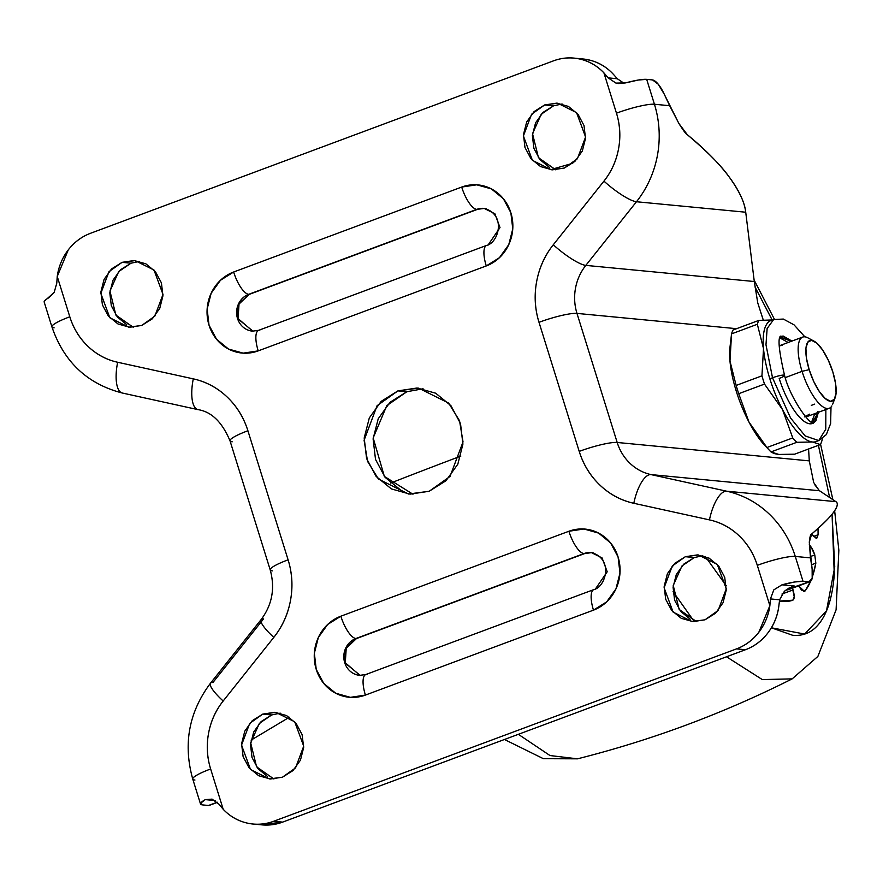 <?xml version="1.0" encoding="UTF-8"?>
<svg xmlns="http://www.w3.org/2000/svg" width="883" height="883" viewBox="0 0 883 883"><rect width="100%" height="100%" fill="white"/><g stroke="black" fill="none" stroke-linecap="round" stroke-linejoin="round"><path stroke-width="1.32" d="M828.806 408.41A37.991 12.748 -110.4 0 1 802.051 371.346L785.263 377.593L802.051 371.346A37.991 12.748 69.6 0 0 831.863 405.926M832.835 371.942A32.296 10.839 -110.4 0 1 834.512 399.061A32.296 10.839 -110.4 0 1 809.17 369.668L802.051 371.346L809.17 369.668L806.433 358.09L805.925 348.454L807.702 342.218L811.51 340.33L816.753 343.079L822.658 350.054L828.298 360.187L832.835 371.942L835.561 383.509L836.08 393.156L834.303 399.392L830.495 401.279L825.241 398.52L819.347 391.555L813.696 381.423L809.17 369.668A32.296 10.839 -110.4 0 1 813.508 340.893A32.296 10.839 -110.4 0 1 832.835 371.942M825.859 409.535L825.76 429.226L818.729 440.573L805.197 435.948L790.583 418.023L772.515 377.781A9.117 1.38 -17.3 0 1 784.568 375.407A9.117 1.38 -17.3 0 1 779.192 378.421L779.866 378.167L779.192 378.421A46.346 15.552 69.6 0 0 811.852 423.641M813.386 423.321C808.144 423.134 789.601 396.346 784.557 375.385A9.117 1.38 162.7 0 0 772.515 377.781L769.833 378.774A64.58 21.667 69.6 0 0 782.493 409.557A64.58 21.667 69.6 0 0 812.481 441.997A64.58 21.667 69.6 0 0 815.737 441.677M729.7 350.363A64.58 21.667 69.6 0 0 729.976 361.103L729.788 348.884L731.543 333.873A72.185 24.216 -110.4 0 1 733.033 330.01L758.828 320.408A72.185 24.216 69.6 0 0 757.338 324.271A72.185 24.216 -110.4 0 1 758.828 320.408L733.033 330.01A72.185 24.216 69.6 0 0 731.543 333.873L757.338 324.271L763.508 348.608L761.941 375.827L763.508 348.608L757.338 324.271L731.543 333.873L729.976 361.103L736.146 385.441L761.941 375.827A72.185 24.216 69.6 0 0 764.512 384.083A72.185 24.216 -110.4 0 1 761.941 375.827L736.146 385.441A72.185 24.216 69.6 0 0 737.382 389.558A72.185 24.216 -110.4 0 1 736.146 385.441L729.976 361.103A64.58 21.667 69.6 0 0 736.29 391.268L737.382 389.558A72.185 24.216 69.6 0 0 738.718 393.697L764.512 384.083L782.493 409.557L764.512 384.083L738.718 393.697L748.961 422.052L766.941 447.515L792.735 437.913L782.493 409.557A64.58 21.667 -110.4 0 1 769.833 378.774L772.515 377.781L765.98 344.756L767.128 328.542L773.64 319.525L767.128 328.542L765.98 344.756L772.515 377.781L790.583 418.023L805.197 435.948L818.729 440.573L826.322 434.624L830.616 423.597L831.013 407.063M758.828 320.408L772.482 319.955L758.828 320.408M817.338 440.937A64.58 21.667 -110.4 0 1 812.481 441.997A64.58 21.667 -110.4 0 1 782.493 409.557L792.735 437.913A72.185 24.216 69.6 0 0 796.797 442.306L812.481 441.997L820.417 444.568A72.185 24.216 69.6 0 0 821.918 440.705A72.185 24.216 -110.4 0 1 820.417 444.568L794.634 454.182L820.417 444.568L812.481 441.997L796.797 442.306L771.002 451.919L778.949 454.491L794.634 454.182L778.574 454.458L774.005 453.531L771.002 451.919L796.797 442.306A72.185 24.216 -110.4 0 1 792.735 437.913L766.941 447.515A72.185 24.216 69.6 0 0 771.002 451.919A72.185 24.216 -110.4 0 1 769.667 450.551A72.185 24.216 -110.4 0 1 766.941 447.515L748.961 422.052A64.58 21.667 69.6 0 0 765.164 445.827M771.256 320.419A64.58 21.667 69.6 0 0 763.508 348.608A64.58 21.667 69.6 0 0 769.833 378.774A64.58 21.667 -110.4 0 1 763.508 348.608A64.58 21.667 -110.4 0 1 772.349 320.154M821.918 440.705L822.25 438.708M765.373 446.047L748.961 422.052L738.718 393.697A72.185 24.216 -110.4 0 1 737.382 389.558L736.29 391.268A64.58 21.667 69.6 0 0 748.961 422.052A64.58 21.667 -110.4 0 1 736.29 391.268A64.58 21.667 -110.4 0 1 729.976 361.103L729.8 348.608M814.601 414.37L811.499 422.372L814.601 414.37L817.956 413.123L812.062 422.725L815.296 420.606L817.956 413.123L817.735 411.533M814.689 404.116L811.334 405.363M780.274 337.372L791.51 341.246L783.453 336.776L780.285 337.372M788.166 342.494L780.075 338.023L788.166 342.494M780.715 336.346L783.232 336.059L791.941 341.092M818.497 411.875L815.936 420.827L813.077 423.222M807.161 337.494A37.991 12.748 69.6 0 0 802.051 371.346A37.991 12.748 -110.4 0 1 803.122 336.942M782.327 345.198L779.248 345.959M804.667 416.897L809.468 414.171M754.292 281.522L745.727 212.218C744.424 201.622 738.729 189.635 728.641 176.247C718.552 162.858 704.777 149.006 687.316 134.691C686.19 134.359 683.376 130.607 678.872 123.454L669.656 105.706L654.435 104.249L646.687 79.36L654.435 104.249A100.298 93.256 -84.5 0 1 636.477 201.743A30.397 6.413 -141.5 0 1 603.95 181.125A30.397 6.413 38.5 0 0 636.477 201.743L745.727 212.218C744.777 202.505 739.071 190.518 728.641 176.247C721.091 165.54 707.316 151.688 687.316 134.691L678.872 123.454L664.237 94.183A22.792 7.649 -110.4 0 0 652.537 79.934L646.687 79.36L652.537 79.934L658.276 84.26L664.237 94.183L669.656 105.706L654.435 104.249A100.298 93.256 95.5 0 1 636.477 201.743L585.826 265.386A30.397 6.413 -141.5 0 1 553.299 244.768C544.734 255.529 539.171 267.825 536.632 281.655C534.083 295.485 534.877 309.039 539.005 322.317L579.215 451.39C583.343 464.679 590.285 475.948 600.021 485.197C609.767 494.447 621.025 500.484 633.817 503.288L709.457 519.888C720.671 522.35 730.539 527.626 739.071 535.738C747.603 543.851 753.685 553.718 757.305 565.352L769.866 605.672L758.828 632.261C752.835 640.043 745.395 645.572 736.532 648.884L273.719 821.267C264.856 824.567 255.871 825.141 246.776 822.989C237.682 820.826 229.823 816.267 223.2 809.292L210.64 768.972C207.019 757.338 206.324 745.462 208.554 733.343C210.783 721.223 215.651 710.451 223.167 701.014L273.807 637.383C282.383 626.621 287.935 614.325 290.485 600.495C293.035 586.665 292.24 573.1 288.101 559.822L247.902 430.749C243.763 417.471 236.832 406.202 227.086 396.953C217.35 387.692 206.081 381.666 193.289 378.862L117.649 362.262C106.446 359.8 96.567 354.513 88.035 346.412C79.503 338.299 73.421 328.432 69.801 316.787L57.24 276.478L68.278 249.889C74.282 242.108 81.711 236.567 90.574 233.267L553.398 60.883C562.261 57.583 571.235 57.009 580.33 59.161C589.425 61.313 597.283 65.883 603.917 72.859L616.466 113.179C620.098 124.812 620.793 136.688 618.553 148.808C616.323 160.927 611.455 171.699 603.95 181.125L553.299 244.768A30.397 6.413 38.5 0 0 585.826 265.386A49.393 45.916 -84.5 0 0 576.974 313.399L736.588 328.686L576.974 313.399A49.393 45.916 95.5 0 1 585.826 265.386L636.477 201.743L745.727 212.218L754.292 281.522L585.826 265.386L754.292 281.522L757.746 302.88L763.298 320.087M562.107 103.995L553.575 105.794L544.668 104.945L557.681 103.212L576.566 112.638L585.584 137.008L577.405 158.741L564.314 168.046L574.866 161.434L582.305 151.037L585.517 138.41L584.005 125.507L578.001 114.271L568.409 106.413L556.709 103.145L544.668 104.945L534.116 111.556L526.676 121.964L523.464 134.58L524.977 147.494L530.981 158.73L540.573 166.578L552.272 169.856L564.314 168.046L551.301 169.779L532.416 160.364L523.398 135.982L531.577 114.249L544.668 104.945L553.575 105.794L541.257 114.216L532.526 133.697L538.453 157.682L555.793 169.856M702.813 555.749L694.281 557.559L685.374 556.698L698.387 554.977L717.272 564.392L726.29 588.762L718.111 610.495L705.02 619.8L715.572 613.199L723.011 602.791L726.223 590.164L724.711 577.261L718.707 566.025L709.115 558.166L697.415 554.899L685.374 556.698L674.822 563.31L667.382 573.718L664.171 586.334L665.683 599.248L671.687 610.484L681.279 618.332L692.978 621.61L705.02 619.8L692.007 621.533L673.122 612.118L664.104 587.736L672.283 566.003L685.374 556.698L694.281 557.559L681.963 565.97L673.232 585.451L679.159 609.436L696.499 621.61M280.231 713.144L271.699 714.954L262.792 714.093L275.805 712.371L294.701 721.786L303.708 746.168L295.54 767.901L282.45 777.206L292.99 770.594L300.441 760.186L303.653 747.57L302.129 734.656L296.125 723.42L286.545 715.561L274.834 712.294L262.792 714.093L252.251 720.705L244.801 731.113L241.589 743.729L243.112 756.643L249.116 767.879L258.697 775.738L270.408 779.005L282.45 777.206L269.436 778.927L250.54 769.512L241.523 745.131L249.701 723.398L262.792 714.093L271.699 714.954L259.381 723.376L250.662 742.857L256.589 766.83L273.918 779.005M423.067 388.774L406.831 391.732L397.924 390.882L418.63 388.134L448.674 403.112L459.535 420.75L463.023 441.897L450.021 476.467L429.193 491.268L445.97 480.749L457.813 464.204L462.913 444.127L460.507 423.586L450.948 405.705L435.705 393.211L417.085 388.001L397.924 390.882L381.147 401.39L369.304 417.946L364.193 438.023L366.6 458.564L376.158 476.445L391.412 488.928L410.032 494.138L429.193 491.268L408.487 494.016L378.432 479.039L367.571 461.401L364.094 440.253L377.096 405.683L397.924 390.882L406.831 391.732L386.787 405.628L373.178 437.913L384.359 476.412L412.957 494.226M139.525 261.39L130.993 263.2L122.086 262.339L135.099 260.617L153.995 270.032L163.002 294.414L154.834 316.147L141.744 325.441L152.284 318.84L159.735 308.432L162.947 295.816L161.423 282.902L155.419 271.666L145.838 263.807L134.128 260.54L122.086 262.339L111.545 268.951L104.095 279.359L100.883 291.975L102.406 304.889L108.41 316.125L117.991 323.973L129.702 327.251L141.744 325.441L128.73 327.174L109.834 317.759L100.817 293.377L108.995 271.644L122.086 262.339L130.993 263.2L118.675 271.622L109.956 291.092L115.883 315.076L133.212 327.251M814.832 484.8L819.236 490.573L835.881 501.654L726.621 491.191L650.981 474.59L819.457 490.738L650.981 474.59A30.397 11.115 102.4 0 0 633.817 503.288L709.457 519.888A69.9 65 95.5 0 1 757.305 565.352L769.866 605.672A53.19 49.448 95.5 0 1 736.532 648.884L745.451 649.733L282.626 822.117L260.651 824.744M754.446 282.527L757.746 302.88L763.254 320.087M808.574 448.983L809.292 460.882L617.184 442.471A49.393 45.916 -84.5 0 0 650.981 474.59A49.393 45.916 95.5 0 1 617.184 442.471L809.292 460.882L813.696 482.526L819.236 490.573M261.545 824.832A53.19 49.448 -84.5 0 0 282.626 822.117L273.719 821.267L736.532 648.884L745.451 649.733A53.19 49.448 -84.5 0 0 778.938 605.252C777.78 615.451 774.17 624.579 768.122 632.614C762.073 640.65 754.512 646.356 745.451 649.733L282.626 822.117L273.719 821.267A53.19 49.448 95.5 0 1 252.626 823.982A53.19 49.448 95.5 0 1 223.2 809.292L210.64 768.972A69.9 65 95.5 0 1 223.167 701.014L273.807 637.383A79.779 74.183 -84.5 0 0 288.101 559.822L247.902 430.749A79.779 74.183 -84.5 0 0 193.289 378.862L117.649 362.262A69.9 65 95.5 0 1 69.801 316.787L57.24 276.478L56.766 283.222L57.24 276.478A53.19 49.448 95.5 0 1 90.574 233.267L553.398 60.883A53.19 49.448 95.5 0 1 574.491 58.168A53.19 49.448 95.5 0 1 603.917 72.859L616.466 113.179A30.397 4.603 -17.3 0 1 654.435 104.249A30.397 4.603 162.7 0 0 616.466 113.179A69.9 65 95.5 0 1 603.95 181.125L553.299 244.768A79.779 74.183 -84.5 0 0 539.005 322.317A30.397 4.603 -17.3 0 1 576.974 313.399A30.397 4.603 162.7 0 0 539.005 322.317L579.215 451.39A30.397 4.603 -17.3 0 1 617.184 442.471L576.974 313.399L617.184 442.471A30.397 4.603 162.7 0 0 579.215 451.39A79.779 74.183 -84.5 0 0 633.817 503.288A30.397 11.115 -77.6 0 1 650.981 474.59L726.621 491.191A100.298 93.256 95.5 0 1 795.274 556.433L810.495 557.89L809.303 542.184L811.687 534.005C823.254 523.906 830.484 516.754 833.386 512.537C837.559 506.699 838.386 503.078 835.881 501.654L726.621 491.191A30.397 11.115 102.4 0 0 709.457 519.888A30.397 11.115 -77.6 0 1 726.621 491.191A100.298 93.256 -84.5 0 1 795.274 556.433L803.022 581.312L808.762 581.864L803.022 581.312L795.274 556.433L810.495 557.89L812.139 569.049L812.183 578.398L808.872 581.864L786.223 589.756L788.629 589.601M261.114 619.601A30.397 6.413 38.5 0 0 273.807 637.383A30.397 6.413 -141.5 0 1 261.114 619.601A30.397 6.413 -141.5 0 1 263.564 618.895L212.913 682.537A30.397 6.413 -141.5 0 0 210.463 683.243A30.397 6.413 38.5 0 0 223.167 701.014A30.397 6.413 -141.5 0 1 210.463 683.243M289.348 717.239L251.081 740.131L289.359 717.239M484.403 208.421L476.754 209.381A22.792 7.649 -110.4 0 1 461.699 187.064L233.642 272.008A41.788 38.852 -84.5 0 0 209.028 325.187A41.788 38.852 -84.5 0 0 258.211 350.882A22.792 7.649 -110.4 0 1 258.52 330.363A22.792 7.649 69.6 0 0 258.211 350.882L486.268 265.938L499.447 257.681L508.751 244.679L512.769 228.896L510.871 212.759L503.365 198.719L491.378 188.896L476.754 184.812L461.699 187.064L233.642 272.008L220.463 280.275L211.147 293.277L207.141 309.05L209.028 325.187L216.545 339.238L228.52 349.05L243.156 353.145L258.211 350.882L486.268 265.938A41.788 38.852 -84.5 0 0 510.871 212.759A41.788 38.852 -84.5 0 0 461.699 187.064A22.792 7.649 69.6 0 0 476.754 209.381L248.697 294.326L476.754 209.381L484.149 208.399L494.877 213.741L499.999 227.593L487.924 245.231A22.792 7.649 -110.4 0 0 486.577 245.419A22.792 7.649 69.6 0 0 486.268 265.938A22.792 7.649 -110.4 0 1 486.577 245.419M591.61 552.615L584.513 553.63L355.893 638.519A22.792 7.649 -110.4 0 1 340.849 616.202L327.659 624.469L318.355 637.471L314.348 653.243L316.235 669.38L323.752 683.431L335.728 693.243L350.363 697.338L365.407 695.087L593.475 610.142L606.654 601.875L615.959 588.873L619.976 573.1L618.078 556.952L610.572 542.913L598.586 533.089L583.961 529.005L568.906 531.257L340.849 616.202A41.788 38.852 -84.5 0 0 316.235 669.38A41.788 38.852 -84.5 0 0 365.407 695.087A22.792 7.649 -110.4 0 1 365.717 674.557A22.792 7.649 -110.4 0 1 367.063 674.369M581.323 58.819L589.822 60.154C599.104 62.483 607.051 67.307 613.663 74.613A53.19 49.448 -84.5 0 0 583.376 59.018M542.471 262.582L542.03 263.708M694.281 557.559L683.729 564.16L676.29 574.568L673.078 587.184L674.59 600.098L680.605 611.334L690.186 619.193M271.699 714.954L261.158 721.566L253.708 731.963L250.507 744.59L252.019 757.493L258.024 768.729L267.604 776.587M406.831 391.732L390.054 402.251L378.211 418.796L373.101 438.873L375.518 459.414L385.065 477.295L400.319 489.789M130.993 263.2L120.452 269.801L113.002 280.209L109.801 292.836L111.313 305.739L117.318 316.975L126.898 324.834M553.575 105.794L543.023 112.406L535.584 122.814L532.372 135.43L533.884 148.344L539.899 159.58L549.48 167.439M646.687 79.36L638.31 80.033L625.617 82.892L618.519 83.554L615.959 83.101L608.133 77.859L617.316 78.742L613.663 74.613L617.327 78.753L608.133 77.859L603.917 72.859L608.133 77.859L615.959 83.101L625.617 82.892A30.397 4.603 162.7 0 1 646.687 79.36M793.486 586.312L788.74 588.199L794.534 586.047L781.952 584.833L794.656 581.985L803.022 581.312A30.397 4.603 -17.3 0 0 781.952 584.833L794.534 586.047L788.994 588.067L784.336 591.301M779.612 599.789L770.429 598.928L773.817 589.877L781.952 584.833L773.817 589.877L770.429 598.928L769.866 605.672L770.429 598.928L779.612 599.811L784.391 591.246L791.532 586.952M778.938 605.252L779.612 599.811M223.2 809.292L219.072 804.292L223.2 809.292M215.165 800.572L205.298 799.623L212.052 799.126L219.072 804.292L212.052 799.126L205.298 799.623L215.165 800.572M202.704 804.921L200.607 803.243L205.298 799.623A30.397 4.603 -17.3 0 0 200.485 803.872A30.397 4.603 -17.3 0 0 202.704 804.921L208.432 805.473L202.704 804.921M208.543 805.462L217.262 802.217L208.543 805.462A22.792 7.649 69.6 0 0 209.558 805.285L217.417 802.36M44.15 301.92A30.397 4.603 162.7 0 1 48.962 297.67L54.194 292.361L56.766 283.222L54.194 292.361L44.271 301.291L44.205 302.129M795.274 556.433A30.397 4.603 162.7 0 0 757.305 565.352A30.397 4.603 -17.3 0 1 795.274 556.433M194.944 780.031A30.397 4.603 -17.3 0 1 192.748 779.005A30.397 4.603 -17.3 0 1 210.64 768.972A30.397 4.603 162.7 0 0 192.737 779.005M288.101 559.822A30.397 4.603 162.7 0 0 270.198 569.855A30.397 4.603 -17.3 0 1 288.101 559.822M272.406 570.882A30.397 4.603 -17.3 0 1 270.198 569.855M247.902 430.749A30.397 4.603 162.7 0 0 229.999 440.783A30.397 4.603 -17.3 0 1 247.902 430.749M232.207 441.809A30.397 4.603 -17.3 0 1 229.999 440.783M193.289 378.862A30.397 11.115 102.4 0 0 197.869 409.602A30.397 11.115 -77.6 0 1 193.289 378.862M117.649 362.262A30.397 11.115 102.4 0 0 122.229 393.001A30.397 11.115 -77.6 0 1 117.649 362.262M54.106 327.847A30.397 4.603 -17.3 0 1 51.898 326.82A30.397 4.603 -17.3 0 1 69.801 316.787A30.397 4.603 162.7 0 0 51.909 326.82M543.001 261.423L542.537 262.538M624.005 83.256L617.316 78.742M360.231 675.407L344.712 662.692L345.672 648.188L355.893 638.519L583.961 553.575L591.356 552.592L602.085 557.935L607.206 571.787L595.12 589.425A22.792 7.649 -110.4 0 0 593.773 589.612A22.792 7.649 69.6 0 0 593.475 610.142A22.792 7.649 -110.4 0 1 593.773 589.612M359.403 675.329A18.996 17.66 95.5 0 1 343.895 658.63A18.996 17.66 95.5 0 1 355.893 638.519L346.235 648.232L345.275 662.747L359.933 675.374M346.235 648.232L356.456 638.575L584.513 553.63L590.021 552.515M253.024 331.213L237.505 318.498L238.476 303.984L249.249 294.37L239.028 304.039L238.068 318.553L252.726 331.18M477.306 209.426L249.249 294.37L239.028 304.039M365.717 674.557A22.792 7.649 69.6 0 0 365.407 695.087L593.475 610.142A41.788 38.852 -84.5 0 0 618.078 556.952A41.788 38.852 -84.5 0 0 568.906 531.257L340.849 616.202A22.792 7.649 69.6 0 0 355.893 638.519L583.961 553.575A22.792 7.649 -110.4 0 1 568.906 531.257A22.792 7.649 69.6 0 0 583.961 553.575A18.996 17.66 95.5 0 1 593.652 552.979M252.196 331.125A18.996 17.66 95.5 0 1 236.699 314.436A18.996 17.66 95.5 0 1 248.697 294.326A22.792 7.649 -110.4 0 1 233.642 272.008A22.792 7.649 69.6 0 0 248.697 294.326L476.754 209.381A18.996 17.66 95.5 0 1 486.456 208.785M258.52 330.363A22.792 7.649 -110.4 0 1 259.856 330.176M787.294 589.855L808.872 581.864L787.294 589.855M787.404 589.855A22.792 7.649 69.6 0 0 788.42 589.678L809.854 581.698A22.792 7.649 -110.4 0 1 808.872 581.864L787.404 589.855M819.457 490.738L835.881 501.654C838.397 503.332 837.559 506.952 833.386 512.537C829.203 518.122 821.974 525.286 811.687 534.005C810.638 533.939 809.843 536.665 809.303 542.184L812.139 569.049A22.792 7.649 -110.4 0 1 809.888 581.676M809.292 460.882L813.696 482.526M792.835 600.208L794.236 596.82L792.459 588.177A11.402 3.819 -110.4 0 1 793.055 589.921L781.941 594.06L793.055 589.921C794.667 595.65 794.59 599.082 792.835 600.208A205.154 68.83 -110.4 0 1 779.446 601.036L792.857 600.197M815.837 563.166L811.455 564.789L815.837 563.166A205.154 68.83 -110.4 0 1 812.526 576.312L815.837 563.166L814.777 554.932L815.837 563.166M810.351 556.577L814.777 554.932L810.351 556.577M834.656 510.738L838.85 550.264L836.102 609.789L817.868 656.444L792.161 678.872L762.294 679.579L726.521 656.786L762.294 679.579L792.161 678.872C723.541 713.398 651.985 740.053 577.493 758.828L549.988 755.539L518.354 734.314L549.988 755.539L577.493 758.828L543.376 758.685L504.458 739.49M693.674 620.727L673.056 591.632L693.674 620.738M460.827 456.114A1139.721 172.66 162.7 0 0 390.617 483.078A1139.721 172.66 -17.3 0 1 460.827 456.114M818.409 445.319L829.623 497.493L818.42 445.319M832.062 514.237L834.744 566.875L826.477 610.926L804.7 634.049L771.367 627.791L792.581 635.252C804.292 636.367 813.762 631.676 820.98 621.168C828.21 610.661 832.636 595.142 834.28 574.612L832.062 514.226M726.245 585.727L705.307 556.511L726.245 585.76M755.142 287.251L772.139 319.944L755.142 287.207M805.13 590.904L801.587 590.142L798.607 585.882L804.468 591.411L805.13 590.904L803.64 591.455L805.13 590.904A205.154 68.83 -110.4 0 0 810.638 581.257L805.13 590.904M809.325 544.447L811.19 547.206A11.402 3.819 -110.4 0 1 814.777 554.932L811.19 547.206L809.512 547.835L811.19 547.206L809.325 544.447M818.1 534.734L816.322 538.442L811.565 534.116L816.72 538.365L818.1 534.734L813.309 536.522L818.1 534.734A205.154 68.83 -110.4 0 0 818.022 528.487L818.1 534.734M829.225 408.277L806.764 416.644M835.152 397.736L832.614 404.359M813.033 423.233L812.36 423.476M816.047 441.566L818.729 440.573M765.175 445.838L769.667 450.551M729.755 349.204L729.689 350.573M804.855 336.831L794.038 324.845L783.331 319.061L773.64 319.525L770.958 320.529M784.557 375.385C778.773 350.385 777.548 337.273 780.881 336.059M780.671 336.368L779.998 336.611M814.082 341.18L807.835 337.825M802.713 337.074L780.241 345.441M261.92 824.865L254.558 824.17M583.012 58.984L575.252 58.245M44.172 302.008L51.92 326.898C63.929 361.942 87.384 383.984 122.273 393.012L197.913 409.613C211.456 411.677 222.163 422.096 230.022 440.86L270.22 569.932C275.22 588.199 272.196 604.723 261.169 619.524L210.518 683.155C188.874 712.106 182.958 744.082 192.759 779.082L200.507 803.96M591.908 552.648L591.356 552.592C613.817 558.553 605.826 587.085 593.873 589.579L365.805 674.524L359.668 675.352M484.701 208.443L484.149 208.399C506.621 214.359 498.619 242.891 486.665 245.386L258.609 330.33L252.461 331.158M832.868 499.657L820.572 444.27M774.413 319.26L754.115 280.043M552.968 168.973L572.769 163.256"/></g></svg>
